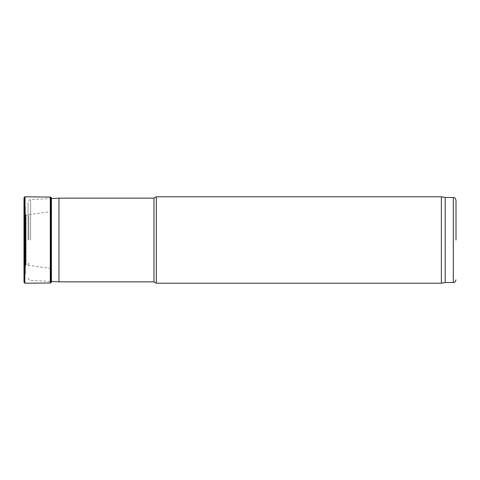 <?xml version="1.0" encoding="UTF-8"?>
<svg xmlns="http://www.w3.org/2000/svg" width="480" height="480" viewBox="0 0 480 480"><rect width="100%" height="100%" fill="white"/><g stroke="black" fill="none" stroke-linecap="round" stroke-linejoin="round"><path stroke-width="0.36" stroke-dasharray="2.4 1.8" d="M28.872 240L28.872 217.05L28.872 240M28.062 240L28.062 202.332L28.062 240M58.974 198.15L58.974 281.85M153.972 198.15L153.972 281.85M156.312 196.8L156.312 283.2M441.372 196.8L441.372 283.2M445.2 197.478L445.2 282.522M24 240L24 197.814L24.066 279.726L24.066 200.274L24.108 278.982L24.108 201.018L24.282 277.05L24.282 202.95L24.612 203.574L24.612 276.426L24.612 203.574L24.942 204.36L24.942 275.64L24.942 204.36L25.368 206.754L25.368 273.246L25.368 206.754L24.792 209.334L24.792 270.666L24.792 209.334L25.032 265.872L25.032 214.128L25.704 215.016L25.704 264.984L25.704 215.016L26.124 215.034L26.124 264.966L26.124 215.034L50.274 211.686L50.274 268.314L50.544 211.62L50.544 268.38L50.544 211.62L51.294 210.576L51.294 240L51.294 210.552L51.294 269.448L51.204 208.002L51.204 271.998L51.204 207.396L51.204 272.604L51.198 207.654L51.198 272.346L51.294 269.424L50.544 268.38L25.704 264.984L25.032 265.872L24.792 270.666L25.368 273.246L24.282 277.05L24 282.186L24 240M50.742 282.912L50.742 197.088M51.51 240L51.51 201.072L51.51 240M51.462 240L51.462 202.152L51.462 240M51.03 240L51.03 205.932L51.03 240M51.258 240L51.258 206.214L51.258 240M30.624 240L30.624 199.638L30.624 240M453.3 197.478L453.3 282.522M24.774 283.164L24.774 196.836M25.062 283.2L25.062 196.8M50.298 283.008L50.298 196.992M51.414 282.03L51.414 197.97L51.462 202.152L50.628 204.498L50.628 275.502L50.808 205.488L50.808 274.512L51.258 273.786L51.258 206.214L50.628 204.498L50.628 275.502L51.462 277.848L51.432 281.454L30.624 280.362C29.892 279.834 29.31 281.292 28.062 277.668M28.872 217.05L28.062 214.824M28.872 262.95L28.062 265.176M51.432 198.546L30.624 199.638C29.892 200.166 29.31 198.708 28.062 202.332"/><path stroke-width="0.72" d="M51.414 282.03L50.742 282.912L50.742 197.088L51.414 197.97L51.414 282.03L51.432 281.454L58.974 281.85L58.974 198.15L51.432 198.546M58.974 281.85L153.972 281.85L153.972 198.15L58.974 198.15M153.972 281.85L156.312 283.2L156.312 196.8L153.972 198.15M445.2 282.522L445.2 197.478L453.3 197.478L453.3 282.522L445.2 282.522L441.372 283.2L441.372 196.8L156.312 196.8M456 240L456 200.178L456 240M24 197.814L24 282.186L24.774 283.164L24.774 196.836L24 197.814M50.742 197.088L25.062 196.8L24.774 283.164M50.298 196.992L50.298 283.008L25.062 283.2M441.372 283.2L156.312 283.2M445.2 197.478L441.372 196.8M453.3 197.478C454.122 198.054 454.614 196.368 456 200.178M453.3 282.522C454.122 281.946 454.614 283.632 456 279.822M50.742 282.912L50.298 283.008"/></g></svg>
